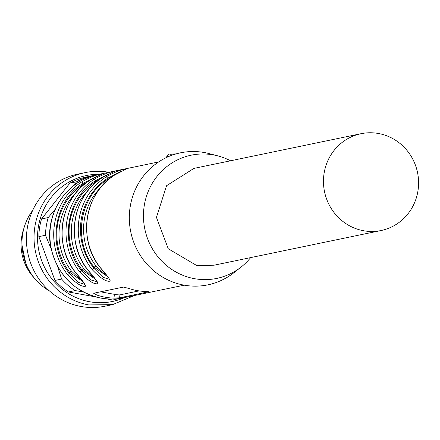 <?xml version="1.0" encoding="UTF-8"?>
<svg xmlns="http://www.w3.org/2000/svg" width="440" height="440" viewBox="0 0 440 440"><rect width="100%" height="100%" fill="white"/><g stroke="black" fill="none" stroke-linecap="round" stroke-linejoin="round"><path stroke-width="0.66" d="M25.773 263.274L22 245.113M32.703 210.32A53.938 51.794 78.3 0 0 49.44 290.928M85.184 172.607L77.572 174.185A67.419 64.746 78.3 0 0 26.45 240.994A67.419 64.746 78.3 0 0 81.13 306.504A67.419 64.746 78.3 0 0 104.984 306.213L112.596 304.634L88.743 304.925A67.419 64.746 -101.7 0 1 34.062 239.415A67.419 64.746 -101.7 0 1 85.184 172.607A67.419 64.746 -101.7 0 1 108.856 172.282M134.442 295.504L112.596 304.634M124.636 297.545A64.306 61.754 -101.7 0 1 89.705 301.757A64.306 61.754 -101.7 0 1 37.697 232.617A64.306 61.754 -101.7 0 1 99.055 174.317M83.061 291.88L75.059 290.582L68.398 291.962L95.337 296.841M106.42 298.848L112.778 300.003L119.07 298.54M68.398 291.962A62.926 60.429 -101.7 0 1 54.956 280.445L38.858 236.643A62.926 60.429 -101.7 0 1 41.558 218.961L69.839 183.194A62.926 60.429 -101.7 0 1 85.987 177.034L93.148 175.731M121.017 298.249A62.926 60.429 -101.7 0 1 119.438 298.617M75.059 290.582A62.926 60.429 -101.7 0 1 61.617 279.059L54.956 280.445M51.15 248.826L45.513 235.257L38.858 236.643M61.617 279.059L57.497 266.151M45.513 235.257A62.926 60.429 -101.7 0 1 48.219 217.575L41.558 218.961M73.695 185.642L76.494 181.814L69.839 183.194M48.219 217.575L55.231 209.237M76.494 181.814A62.926 60.429 -101.7 0 1 92.642 175.654M93.896 293.205L123.365 287.084L128.739 288.404A62.926 60.429 -101.7 0 0 137.181 290.587A62.926 60.429 -101.7 0 0 145.822 291.5L148.989 291.726L119.521 297.841L113.9 298.127A62.926 60.429 -101.7 0 1 105.259 297.215A62.926 60.429 -101.7 0 1 96.817 295.036L93.72 293.332M114.631 175.06C84.376 193.188 77.193 240.042 100.397 267.822L100.48 267.834C106.563 274.692 109.824 279.103 110.264 281.055C106.639 282.222 100.595 278.388 92.13 269.566A62.926 60.429 -101.7 0 1 106.332 176.77C114.064 172.414 120.588 169.774 125.884 168.861C128.876 167.585 125.136 169.642 114.681 175.038A1.799 0.473 -122.7 0 0 114.631 175.06L117.931 173.063M94.05 179.322C101.788 174.961 108.306 172.326 113.608 171.407C116.595 170.132 112.86 172.194 102.399 177.59L102.361 177.606C72.1 195.734 64.916 242.589 88.121 270.369L88.204 270.38C94.287 277.244 97.548 281.65 97.983 283.608C94.364 284.768 88.319 280.94 79.855 272.113A62.926 60.429 -101.7 0 1 94.05 179.322A1.799 0.473 -122.7 0 1 95.469 180.752C66.094 198.341 59.125 243.898 81.675 270.892L90.783 279.889L97.174 281.842M81.774 181.869C89.513 177.513 96.03 174.873 101.326 173.96C104.319 172.684 100.584 174.74 90.123 180.136L90.079 180.153C59.818 198.286 52.641 245.141 75.845 272.921L75.922 272.932C82.005 279.791 85.267 284.202 85.707 286.154C82.082 287.32 76.038 283.486 67.573 274.665A62.926 60.429 -101.7 0 1 81.774 181.869A1.799 0.473 -122.7 0 1 83.193 183.299C53.818 200.893 46.849 246.444 69.399 273.438L78.507 282.436L84.898 284.389M121.038 171.397L107.751 178.2L106.332 176.77M108.004 180.004A1.799 0.468 56.5 0 1 107.569 179.388L110.886 177.678M107.718 276.694L94.138 267.157C72.655 240.697 79.365 196.845 107.569 179.388L107.751 178.2A61.127 58.702 78.3 0 0 93.957 268.339L103.064 277.338L109.45 279.29M83.16 281.793L69.581 272.256L71.418 271.051L78.975 278.179L81.263 279.483M67.573 274.665L69.399 273.438L69.581 272.256A60.231 57.838 -101.7 0 1 83.012 184.487L86.328 182.776M96.481 176.495L83.193 183.299L83.012 184.487L83.446 185.103M95.442 279.246L81.857 269.704L83.699 268.499L91.251 275.627L93.544 276.93M79.855 272.113L81.675 270.892L81.857 269.704A60.231 57.838 -101.7 0 1 95.288 181.935L98.604 180.23M108.763 173.943L95.469 180.752L95.288 181.935L95.722 182.556M250.641 257.609A62.926 60.429 -101.7 0 1 240.994 267.13A62.926 60.429 -101.7 0 1 194.524 278.685A62.926 60.429 -101.7 0 1 144.205 205.97A62.926 60.429 -101.7 0 1 213.461 154.913A62.926 60.429 -101.7 0 1 217.899 155.892A62.926 60.429 -101.7 0 1 230.538 160.787M360.971 133.711L193.941 168.388L166.562 185.719L156.448 217.382L168.262 248.776L196.554 265.425L214.044 265.21L381.073 230.527A49.44 47.482 -101.7 0 1 363.583 230.742A49.44 47.482 -101.7 0 1 324.049 173.613A49.44 47.482 -101.7 0 1 360.971 133.711A49.44 47.482 -101.7 0 1 378.466 133.496A49.44 47.482 -101.7 0 1 418 190.625A49.44 47.482 -101.7 0 1 381.073 230.527M240.994 267.13L233.816 272.767A67.419 64.746 -101.7 0 1 184.024 285.142A67.419 64.746 -101.7 0 1 130.114 207.235A67.419 64.746 -101.7 0 1 204.314 152.531A67.419 64.746 -101.7 0 1 209.072 153.582L217.899 155.892M92.13 269.566L93.957 268.339L94.138 267.157L95.975 265.953L103.526 273.081L105.82 274.384M113.9 298.127L114.477 294.344L100.557 291.819M114.477 294.344A4.494 0.451 -171.3 0 0 119.977 294.861L119.521 297.841M139.067 290.895L119.977 294.861M102.322 177.639L105.655 175.615M88.132 270.292L88.121 270.369C98.742 282.986 97.191 282.057 97.207 281.936L97.207 281.683M90.041 180.191L93.379 178.162M75.851 272.839L75.845 272.921C86.466 285.533 84.915 284.603 84.925 284.482L84.931 284.235M34.469 278.223A47.196 45.32 -101.7 0 1 24.03 227.931M170.088 155.941L166.798 156.481L166.656 157.432M184.201 285.175L123.222 297.836A62.926 60.429 -101.7 0 1 100.964 298.106A62.926 60.429 -101.7 0 1 49.924 236.962A62.926 60.429 -101.7 0 1 97.642 174.609L158.62 161.948M100.48 267.834A62.926 60.429 -101.7 0 1 114.681 175.038M88.204 270.38A62.926 60.429 -101.7 0 1 102.399 177.59M75.922 272.932A62.926 60.429 -101.7 0 1 90.123 180.136M83.699 268.499A58.432 56.111 -101.7 0 1 88.182 190.333M71.418 271.051A58.432 56.111 -101.7 0 1 75.906 192.885M95.975 265.953A58.432 56.111 -101.7 0 1 100.463 187.787M96.817 295.036L97.201 292.518M169.884 154.336L175.978 153.934M123.222 297.836L100.837 298.111C74.261 291.885 57.629 275.115 50.941 247.808C43.747 215.281 65.973 180.329 97.642 174.609M124.3 169.868L126.94 168.79M100.397 267.822C111.023 280.434 109.467 279.51 109.483 279.384L109.489 279.136M114.664 171.341L112.019 172.42M102.388 173.888L99.743 174.966M176.033 153.912L169.07 154.038L166.798 156.481"/></g></svg>
